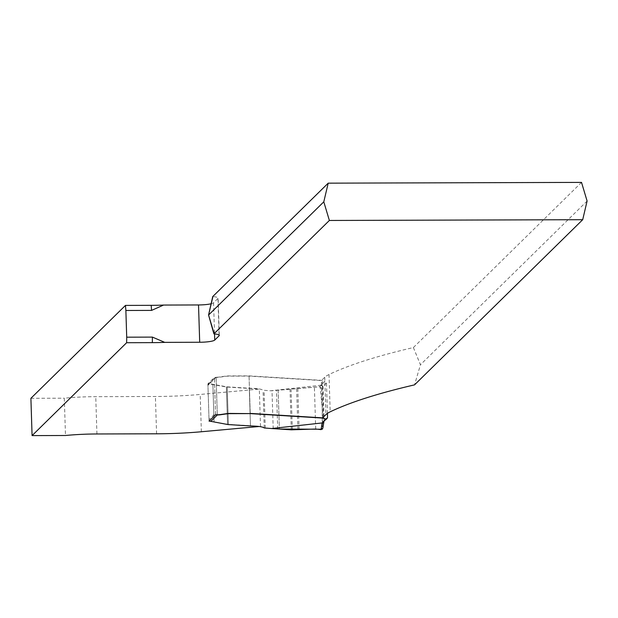<?xml version="1.0" encoding="UTF-8"?>
<svg xmlns="http://www.w3.org/2000/svg" width="618" height="618" viewBox="0 0 618 618"><rect width="100%" height="100%" fill="white"/><g stroke="black" fill="none" stroke-linecap="round" stroke-linejoin="round"><path stroke-width="0.46" stroke-dasharray="3.09 2.32" d="M581.523 182.395L413.38 347.555A521.669 84.442 178.2 0 0 329.023 374.516A95.643 15.481 178.2 0 0 324.744 377.281L321.414 380.549L249.046 376.092L229.023 376.13A5.214 0.842 -1.8 0 0 225.137 376.393L219.344 377.235A4.349 0.703 -1.8 0 1 216.122 377.459L214.384 377.459L207.895 383.84A10.436 1.692 178.2 0 1 208.76 383.871L226.373 386.968A2.611 0.425 -1.8 0 0 227.208 387.069L249.293 388.428L250.468 425.732L259.181 426.505M250.468 425.732L228.382 424.373A2.611 0.425 178.2 0 1 227.54 424.272L209.935 421.175L209.015 419.622L209.062 421.144M216.115 377.243L217.297 414.763L216.091 377.243A4.349 0.703 178.2 0 0 219.336 377.026L225.13 376.184A5.214 0.842 -1.8 0 1 229.015 375.922L249.046 375.875L321.507 380.34L324.72 381.283L321.082 385.207L270.39 390.8L263.052 390.228C261.623 389.062 257.034 388.39 249.286 388.22L227.2 386.853A2.611 0.425 -1.8 0 1 226.366 386.76L209.548 383.701L216.115 377.243A1.761 1.715 45.5 0 0 214.431 378.988L215.512 413.241A1.761 1.715 45.5 0 0 216.462 414.763M249.293 388.428L259.328 389.085L200.193 394.446A86.945 14.075 178.2 0 1 155.404 396.493L95.751 396.671A57.598 9.324 -1.8 0 0 64.311 398.193L65.485 435.497M30.9 398.301L64.311 398.193M211.155 303.755A13.04 2.109 178.2 0 0 213.565 302.766L217.938 298.471A13.04 2.109 178.2 0 0 218.123 298.1A13.04 2.109 178.2 0 0 212.739 296.563M322.588 417.853L321.414 380.549M260.495 426.389L259.328 389.085M413.38 347.555L420.449 364.736L414.547 384.859M587.1 201.035L420.449 364.736M207.895 383.84L209.015 419.622L207.942 385.369L208.421 384.118L209.548 383.701M208.76 383.871L207.942 385.369L214.431 378.988M215.558 414.763L214.384 377.459M209.456 420.758L209.015 419.622L215.512 413.241M327.432 413.372L326.482 382.998L324.72 381.283M270.39 390.8L319.738 386.721L321.599 388.436L323.005 386.404L324.087 420.711L323.585 421.963M326.482 382.998L323.005 386.404L321.221 384.713M321.599 388.436L322.843 427.996L324.025 421.221M322.866 386.891L321.082 385.207M315.713 429.023L314.392 387.061M299.089 429.479L297.806 388.606M278.162 390.228L279.382 429.039L278.162 390.228L320.155 386.752L322.21 407.725L322.333 429.232M324.744 377.281L325.918 414.585M201.368 431.75L200.193 394.446M329.023 374.516L330.19 411.82M156.578 433.797L155.404 396.493M96.926 433.975L95.751 396.671M217.938 298.471L219.089 335.041M213.565 302.766L214.539 333.929M227.208 387.069L228.382 424.373M226.373 386.968L227.54 424.272M212.878 384.303L214.044 421.607M249.046 376.092L250.22 413.396L249.046 375.875M327.555 417.297L323.948 421.198M320.981 385.207L319.738 386.721M264.234 427.965L263.052 390.228M265.253 428.143L264.071 390.414M250.475 425.949L249.286 388.22M228.382 424.589L227.2 386.853M227.548 424.489L226.366 386.76M214.052 421.816L212.87 384.087M273.202 428.815L272.005 390.723M297.922 429.61L296.64 388.737M292.337 429.85L291.063 389.27M291.294 429.834L290.027 389.363M277.706 429.031L276.493 390.375M322.689 417.76L321.507 380.34M323.5 416.957L322.357 380.495M219.297 335.404L218.123 298.1M208.421 384.118L214.933 377.722"/><path stroke-width="0.93" d="M250.228 413.612L230.197 413.434A5.214 0.842 178.2 0 0 226.304 413.697L220.518 414.539A4.349 0.703 178.2 0 1 217.297 414.763L215.558 414.763L209.062 421.144A10.436 1.692 -1.8 0 1 209.935 421.175L227.548 424.489A2.611 0.425 178.2 0 0 228.382 424.589L250.475 425.949C258.224 426.119 262.812 426.791 264.234 427.965L271.58 428.537L322.272 422.936L325.91 419.012L322.696 418.077L250.228 413.612L230.205 413.651A5.214 0.842 178.2 0 0 226.312 413.913L220.518 414.755A4.349 0.703 -1.8 0 1 217.304 414.979L210.73 421.43M250.22 413.396L322.588 417.853L325.918 414.585A95.643 15.481 -1.8 0 1 330.19 411.82A521.669 84.442 -1.8 0 1 414.547 384.859L582.697 219.699L329.371 220.464L214.152 333.643A53.604 8.675 -1.8 0 1 213.905 333.867A13.04 2.109 -1.8 0 1 219.297 335.404A13.04 2.109 -1.8 0 1 219.112 335.775L214.732 340.07A13.04 2.109 -1.8 0 1 199.699 342.256L164.736 342.364A53.604 8.675 -1.8 0 1 152.337 342.642L126.636 342.72L32.074 435.605L65.485 435.497A57.598 9.324 178.2 0 1 96.926 433.975L156.578 433.797A86.945 14.075 -1.8 0 0 201.368 431.75L259.181 426.505M32.074 435.605L30.9 398.301L125.462 305.416L151.163 305.338A53.604 8.675 -1.8 0 0 163.561 305.06L198.525 304.952A13.04 2.109 178.2 0 0 211.155 303.755M212.978 296.339A53.604 8.675 -1.8 0 1 212.739 296.563L208.567 315.01A48.536 7.856 178.2 0 0 208.575 315.01L212.978 296.339L328.204 183.16L581.523 182.395L587.1 201.035L582.697 219.699M163.561 305.06L151.572 310.398L125.871 310.475L126.713 337.181L152.414 337.104L164.736 342.364M125.871 310.475L125.462 305.416M126.636 342.72L126.713 337.181M213.905 333.867L208.567 315.01L323.793 201.831L329.371 220.464M328.204 183.16L323.793 201.831M216.462 414.763A1.761 1.715 45.5 0 0 217.281 414.979L217.297 414.763M325.91 419.012L327.509 417.768L327.432 413.372M327.069 418.54L322.411 422.449M322.843 427.996L321.082 429.618L315.713 429.023L291.294 429.834L271.58 428.537M323.886 421.708L322.272 422.936M322.333 429.232L279.382 429.039M151.572 310.398L151.163 305.338M152.337 342.642L152.414 337.104M214.152 333.643L208.575 315.01M219.089 335.041L219.112 335.775M214.539 333.929L214.732 340.07M198.525 304.952L199.699 342.256M321.082 429.618L322.171 422.944M323.546 418.224L323.5 416.957M323.909 421.646L322.82 428.32"/></g></svg>

